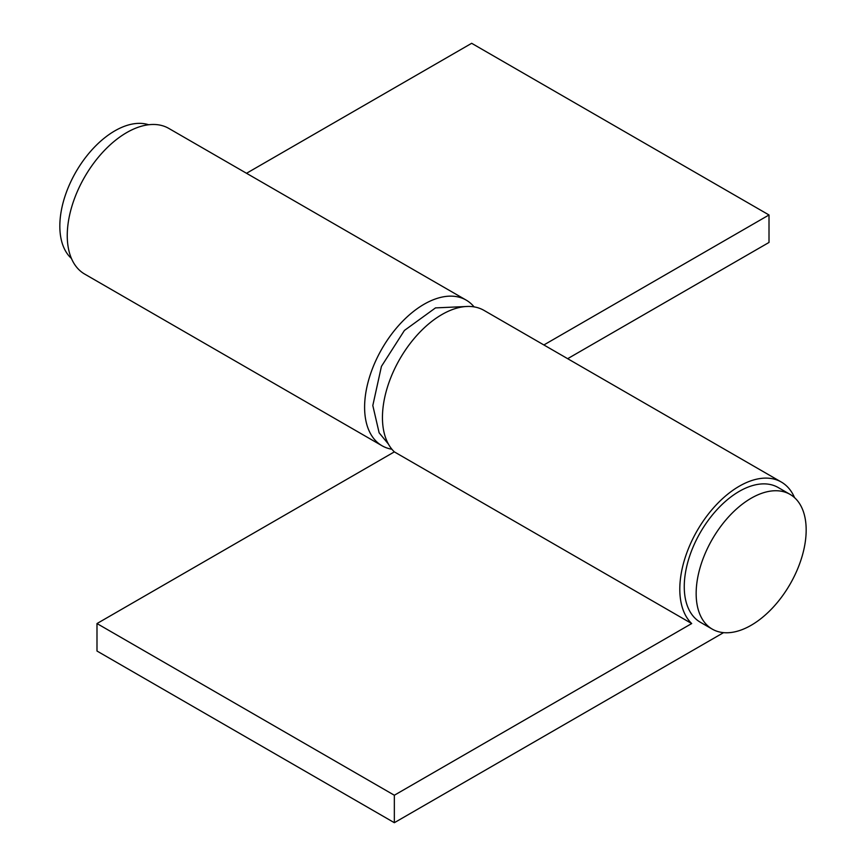 <?xml version="1.0" encoding="UTF-8"?>
<svg xmlns="http://www.w3.org/2000/svg" width="866" height="866" viewBox="0 0 866 866"><rect width="100%" height="100%" fill="white"/><g stroke="black" fill="none" stroke-linecap="round" stroke-linejoin="round"><path stroke-width="1.3" d="M723.554 632.635L394.344 822.7L96.992 651.026L96.992 623.552L394.344 451.879A84.099 48.561 -60 0 1 388.726 383.216A84.099 48.561 -60 0 1 441.92 314.542A84.099 48.561 -60 0 1 483.975 310.374L781.327 482.048A84.099 48.561 -60 0 1 794.555 497.658M394.344 822.7L394.344 795.237L691.696 623.552A84.099 48.561 -60 0 1 686.078 554.889A84.099 48.561 -60 0 1 739.272 486.216A84.099 48.561 -60 0 1 781.327 482.048M394.344 451.879L691.696 623.552M96.992 623.552L394.344 795.237M474.092 306.889A84.099 48.561 120 0 0 466.135 300.08A84.099 48.561 120 0 0 424.08 304.247A84.099 48.561 120 0 0 369.132 378.355A84.099 48.561 120 0 0 382.025 445.752A84.099 48.561 120 0 0 391.908 449.238M466.135 300.08L168.783 128.406A84.099 48.561 120 0 0 126.728 132.574A84.099 48.561 120 0 0 71.781 206.682A84.099 48.561 120 0 0 84.673 274.078L382.025 445.752M567.652 358.686L769.008 242.448L769.008 214.974L543.87 344.96M769.008 214.974L471.656 43.3L246.518 173.287M696.156 593.513A77.799 44.913 120 0 0 712.263 629.127A77.799 44.913 120 0 0 772.212 608.289A77.799 44.913 120 0 0 806.17 529.992A77.799 44.913 120 0 0 790.063 494.378A77.799 44.913 120 0 0 730.114 515.227A77.799 44.913 120 0 0 696.156 593.513M790.063 494.378L778.166 487.515A77.799 44.913 120 0 0 718.217 508.353A77.799 44.913 120 0 0 684.259 586.65A77.799 44.913 120 0 0 700.378 622.264L712.263 629.127M71.445 258.469A77.799 44.913 -60 0 1 59.83 226.134A77.799 44.913 -60 0 1 90.692 151.236A77.799 44.913 -60 0 1 148.649 124.747M388.39 444.041L379.135 432.827L372.813 405.526L381.43 366.394L404.411 330.455L435.501 307.895L467.835 306.445"/></g></svg>
